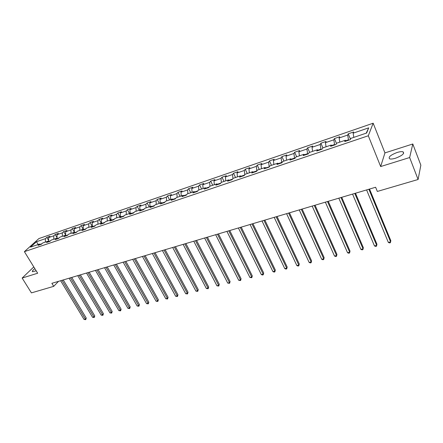 <?xml version="1.0" encoding="UTF-8"?>
<svg xmlns="http://www.w3.org/2000/svg" width="443" height="443" viewBox="0 0 443 443"><rect width="100%" height="100%" fill="white"/><g stroke="black" fill="none" stroke-linecap="round" stroke-linejoin="round"><path stroke-width="0.66" d="M34.847 268.652C32.677 270.28 31.907 271.31 32.555 271.747L36.171 270.8M395.538 158.217C402.255 155.609 404.752 153.472 403.03 151.816C401.74 151.445 399.763 151.672 397.116 152.486C390.471 155.072 387.996 157.199 389.696 158.865C390.953 159.231 392.897 159.015 395.538 158.217M373.161 123.204L38.901 238.567L24.393 251.657L368.299 135.768L373.161 123.204L384.945 152.901L380.664 166.551L409.648 157.536L412.793 143.986L384.945 152.901M412.793 143.986L420.85 165.173L418.098 179.493L409.648 157.536M40.75 244.475L39.543 244.054L38.109 245.367L41.343 244.27L42.772 242.958L47.988 241.186L46.565 242.504L49.854 241.391L51.272 240.073L56.571 238.273L55.17 239.591L58.515 238.456L59.916 237.138L65.304 235.305L63.919 236.628L67.325 235.471L68.704 234.153L74.191 232.293L72.818 233.611L76.285 232.442L77.647 231.119L83.229 229.225L81.877 230.548L85.405 229.352L86.745 228.029L92.426 226.102L91.092 227.425L94.68 226.212L96.004 224.889L101.785 222.923L100.472 224.247L104.127 223.012L105.428 221.688L111.309 219.689L110.019 221.018L113.74 219.756L115.019 218.432L121.011 216.4L119.743 217.723L123.525 216.444L124.788 215.115L130.884 213.05L129.638 214.373L133.493 213.066L134.727 211.743L140.94 209.633L139.717 210.957L143.643 209.628L144.855 208.304L151.179 206.156L149.989 207.485L153.987 206.128L155.172 204.804L161.612 202.617L160.444 203.941L164.519 202.562L165.676 201.238L172.244 199.007L171.103 200.33L175.256 198.924L176.386 197.6L183.075 195.33L181.962 196.653L186.198 195.219L187.295 193.896L194.117 191.581L193.037 192.904L197.351 191.442L198.42 190.125L205.369 187.76L204.323 189.083L208.725 187.594L209.76 186.27L216.849 183.867L215.83 185.185L220.321 183.668L221.323 182.35L228.549 179.897L227.569 181.209L232.143 179.659L233.112 178.346L240.488 175.843L239.541 177.156L244.209 175.578L245.14 174.265L252.665 171.707L251.757 173.019L256.525 171.408L257.411 170.095L265.091 167.493L264.222 168.8L269.084 167.149L269.937 165.848L277.772 163.185L276.947 164.491L281.914 162.808L282.717 161.507L290.719 158.793L289.938 160.089L295.005 158.373L295.769 157.077L303.937 154.302L303.2 155.598L308.378 153.848L309.098 152.553L317.437 149.723L316.751 151.013L322.039 149.219L322.703 147.934L331.226 145.038L330.589 146.323L335.993 144.496L336.608 143.211L345.318 140.259L344.732 141.538L350.252 139.667L350.817 138.393L366.654 133.016L368.703 127.844L366.211 133.166M39.543 244.054L30.501 247.122L36.442 241.745L45.419 238.666L46.808 237.398L48.603 240.394M368.703 127.844L353.115 133.193L353.652 131.97L348.259 133.825L347.7 135.049L339.128 137.989L339.715 136.76L334.432 138.57L333.823 139.805L325.428 142.679L326.07 141.444L320.898 143.222L320.239 144.462L312.016 147.281L312.708 146.04L307.641 147.779L306.933 149.02L298.881 151.783L299.618 150.537L294.65 152.242L293.903 153.488L286.017 156.191L286.793 154.945L281.925 156.612L281.133 157.863L273.409 160.516L274.223 159.258L269.455 160.898L268.624 162.155L261.049 164.752L261.907 163.495L257.233 165.101L256.364 166.358L248.938 168.905L249.83 167.642L245.25 169.215L244.342 170.477L237.06 172.975L237.991 171.712L233.494 173.252L232.553 174.52L225.415 176.967L226.379 175.699L221.971 177.217L220.996 178.485L213.991 180.882L214.988 179.614L210.663 181.098L209.655 182.366L202.783 184.725L203.813 183.452L199.571 184.908L198.53 186.182L191.791 188.491L192.849 187.217L188.685 188.652L187.616 189.925L180.999 192.19L182.09 190.916L178.003 192.323L176.901 193.597L170.411 195.823L171.524 194.549L167.515 195.922L166.391 197.201L160.012 199.389L161.152 198.11L157.215 199.461L156.063 200.74L149.806 202.888L150.974 201.609L147.104 202.938L145.93 204.217L139.778 206.322L140.974 205.043L137.175 206.349L135.973 207.629L129.932 209.7L131.15 208.42L127.418 209.7L126.194 210.979L120.263 213.011L121.498 211.737L117.832 212.994L116.587 214.274L110.761 216.273L112.018 214.993L108.413 216.228L107.151 217.507L101.419 219.473L102.698 218.194L99.16 219.412L97.875 220.686L92.244 222.619L93.539 221.339L90.062 222.536L88.755 223.815L83.223 225.708L84.541 224.435L81.119 225.609L79.795 226.888L74.358 228.749L75.687 227.475L72.325 228.632L70.985 229.906L65.636 231.739L66.987 230.465L63.676 231.6L62.319 232.874L57.058 234.679L58.426 233.406L55.176 234.524L53.802 235.798L48.63 237.57L50.009 236.296L46.808 237.398M418.098 179.493L377.331 191.448L375.62 187.251L51.875 283.321L53.719 286.344L58.498 281.355M50.441 240.842L48.686 241.435M49.184 241.618L47.988 241.186M48.63 237.57L48.597 241.407M53.802 235.798L53.78 239.22M59.096 237.908L57.269 238.528M57.767 238.711L56.571 238.273M57.058 234.679L57.047 238.445M62.319 232.874L62.319 236.324M67.895 234.928L66.001 235.571M66.494 235.754L65.304 235.305M65.636 231.739L65.642 235.432M70.985 229.906L70.996 233.378M76.849 231.894L74.878 232.558M75.371 232.752L74.191 232.293M74.358 228.749L74.374 232.365M79.795 226.888L79.829 230.377M85.959 228.804L83.91 229.496M84.397 229.69L83.229 229.225M83.223 225.708L83.262 229.236M88.755 223.815L88.805 227.331M95.228 225.659L93.102 226.384M93.589 226.578L92.426 226.102M92.244 222.619L92.299 226.146M97.875 220.686L97.942 224.23M104.664 222.464L102.46 223.211M102.937 223.416L101.785 222.923M101.419 219.473L101.497 223.023M107.151 217.507L107.234 221.074M114.272 219.207L111.979 219.983M112.456 220.193L111.309 219.689M110.761 216.273L110.855 219.844M116.587 214.274L116.692 217.862M124.051 215.891L121.67 216.699M122.146 216.909L121.011 216.4M120.263 213.011L120.374 216.616M126.194 210.979L126.321 214.595M134.007 212.518L131.543 213.354M132.008 213.57L130.884 213.05M129.932 209.7L130.07 213.321M135.973 207.629L136.123 211.272M144.147 209.079L141.588 209.949M142.053 210.17L140.94 209.633M139.778 206.322L139.938 209.976M145.93 204.217L146.096 207.883M154.48 205.58L151.827 206.477M152.281 206.704L151.179 206.156M149.806 202.888L149.983 206.565M156.063 200.74L156.257 204.433M165.001 202.008L162.249 202.944M162.703 203.176L161.612 202.617M160.012 199.389L160.216 203.093M166.391 197.201L166.601 200.923M175.727 198.375L172.875 199.344M173.324 199.583L172.244 199.007M170.411 195.823L170.633 199.555M176.901 193.597L177.145 197.345M186.653 194.671L183.701 195.673M184.138 195.917L183.075 195.33M180.999 192.19L181.248 195.95M187.616 189.925L187.882 193.702M197.794 190.894L194.732 191.935M195.169 192.184L194.117 191.581M191.791 188.491L192.063 192.279M198.53 186.182L198.824 189.986M209.151 187.046L205.978 188.12M206.405 188.375L205.369 187.76M202.783 184.725L203.088 188.541M209.655 182.366L209.971 186.198M220.736 183.12L217.441 184.233M217.867 184.498L216.849 183.867M213.991 180.882L214.318 184.725M220.996 178.485L221.339 182.344M232.547 179.116L229.136 180.273M229.552 180.539L228.549 179.897M225.415 176.967L225.769 180.838M232.553 174.52L232.946 178.573M244.597 175.029L241.064 176.231M241.474 176.502L240.488 175.843M237.06 172.975L237.448 176.873M244.342 170.477L244.785 174.769M256.364 166.358L256.862 170.876L253.23 172.106M253.634 172.388L252.665 171.707M248.938 168.905L249.354 172.831M269.25 166.9L265.645 167.897M266.038 168.185L265.091 167.493M261.049 164.752L261.497 168.711M268.624 162.155L269.161 166.706M281.875 162.819L281.709 162.448L278.315 163.6M278.702 163.899L277.772 163.185M273.409 160.516L273.885 164.503M281.133 157.863L281.709 162.448M294.684 158.483L294.517 158.107L291.25 159.22M291.627 159.519L290.719 158.793M286.017 156.191L286.532 160.211M293.903 153.488L294.517 158.107M307.758 154.059L307.592 153.677L304.452 154.74M304.823 155.05L303.937 154.302M298.881 151.783L299.435 155.831M306.933 149.02L307.592 153.677M321.103 149.54L320.937 149.153L317.941 150.171M318.295 150.487L317.437 149.723M312.016 147.281L312.603 151.362M320.239 144.462L320.937 149.153M334.731 144.922L334.565 144.534L331.713 145.498M332.062 145.825L331.226 145.038M325.428 142.679L326.054 146.794M333.823 139.805L334.565 144.534M348.652 140.209L348.486 139.816L345.789 140.73M346.127 141.062L345.318 140.259M339.128 137.989L339.792 142.137M347.7 135.049L348.486 139.816M353.115 133.193L353.819 137.369M33.79 266.935L22.15 278.054L31.425 292.884L53.719 286.344M22.15 278.054L37.666 273.226L24.393 251.657M380.664 166.551L368.299 135.768M41.935 243.728L40.247 244.298M36.442 241.745L38.231 244.497M45.419 238.666L45.385 242.066M348.259 133.825L350.468 139.185M334.432 138.57L336.486 143.466M320.898 143.222L322.886 147.873M307.641 147.779L309.64 152.37M294.65 152.242L296.66 156.772M281.925 156.612L283.946 161.091M269.455 160.898L271.481 165.322M257.233 165.101L259.266 169.47M245.25 169.215L247.288 173.534M233.494 173.252L235.543 177.521M221.971 177.217L224.025 181.431M210.663 181.098L212.723 185.268M199.571 184.908L201.637 189.028M188.685 188.652L190.756 192.722M178.003 192.323L180.074 196.349M167.515 195.922L169.591 199.909M157.215 199.461L159.297 203.403M147.104 202.938L149.186 206.837M137.175 206.349L139.257 210.203M127.418 209.7L129.5 213.515M117.832 212.994L119.92 216.771M108.413 216.228L110.501 219.966M99.16 219.412L101.248 223.106M90.062 222.536L92.15 226.196M81.119 225.609L83.206 229.23M72.325 228.632L74.374 232.154M63.676 231.6L65.642 234.94M55.176 234.524L57.053 237.686M368.881 189.25L390.582 241.839L388.334 242.41L366.599 189.925M369.534 189.056L390.837 240.732L390.405 242.692L389.508 242.919L388.334 242.41M390.837 240.732L390.405 242.692M354.793 193.43L376.666 245.361L374.462 245.92L352.567 194.095M355.485 193.226L376.954 244.254L376.511 246.197L375.631 246.424L374.462 245.92M376.954 244.254L376.511 246.197M341.005 197.523L363.027 248.816L360.868 249.365L338.823 198.171M341.73 197.307L363.354 247.709L362.906 249.636L362.042 249.858L360.868 249.365M363.354 247.709L362.906 249.636M327.499 201.532L349.665 252.2L347.55 252.737L325.361 202.163M328.263 201.305L350.025 251.098L349.566 253.008L348.719 253.219L347.55 252.737M350.025 251.098L349.566 253.008M314.27 205.458L336.569 255.517L334.498 256.043L312.177 206.078M315.067 205.22L336.957 254.415L336.497 256.309L335.667 256.519L334.498 256.043M336.957 254.415L336.497 256.309M301.312 209.301L323.733 258.767L321.701 259.282L299.258 209.91M302.137 209.057L324.149 257.665L323.683 259.548L322.869 259.753L321.701 259.282M324.149 257.665L323.683 259.548M288.609 213.072L311.147 261.951L309.153 262.455L286.599 213.67M289.467 212.817L311.59 260.855L311.119 262.721L310.321 262.921L309.153 262.455M311.59 260.855L311.119 262.721M276.161 216.765L298.803 265.08L296.849 265.573L274.189 217.352M277.052 216.5L299.274 263.984L298.792 265.833L298.012 266.033L296.849 265.573M299.274 263.984L298.792 265.833M263.956 220.387L286.693 268.142L284.777 268.63L262.023 220.957M264.875 220.116L287.191 267.057L286.71 268.884L285.94 269.078L284.777 268.63M287.191 267.057L286.71 268.884M251.995 223.936L274.815 271.149L272.938 271.631L250.096 224.501M252.931 223.66L275.341 270.064L274.854 271.88L274.101 272.074L272.938 271.631M275.341 270.064L274.854 271.88M240.256 227.42L263.164 274.101L261.315 274.571L238.395 227.973M241.225 227.132L263.712 273.021L263.214 274.821L262.477 275.009L261.315 274.571M263.712 273.021L263.214 274.821M228.743 230.836L251.724 276.997L249.913 277.456L226.921 231.379M229.734 230.543L252.294 275.917L251.796 277.706L249.913 277.456M252.294 275.917L251.796 277.706M217.452 234.186L240.499 279.843L238.722 280.292L215.663 234.718M218.465 233.887L241.092 278.763L240.588 280.535L238.722 280.292M241.092 278.763L240.588 280.535M206.372 237.476L229.48 282.634L227.73 283.077L204.611 237.996M207.407 237.166L230.094 281.56L229.48 282.634L229.585 283.315L227.73 283.077M230.094 281.56L229.585 283.315M195.49 240.704L218.659 285.375L216.943 285.807L193.768 241.214M196.548 240.388L219.291 284.301L218.659 285.375L218.781 286.045L216.943 285.807M219.291 284.301L218.781 286.045M184.814 243.871L208.027 288.066L206.344 288.493L183.125 244.375M185.894 243.55L208.681 286.998L208.027 288.066L208.171 288.725L206.344 288.493M208.681 286.998L208.171 288.725M174.337 246.984L197.589 290.708L195.933 291.129L172.67 247.476M175.428 246.657L198.265 289.639L197.589 290.708L197.744 291.361L195.933 291.129M198.265 289.639L197.744 291.361M164.043 250.035L187.339 293.305L185.711 293.715L162.409 250.522M165.156 249.702L188.026 292.242L187.339 293.305L187.505 293.947L185.711 293.715M188.026 292.242L187.505 293.947M153.931 253.036L177.261 295.852L175.661 296.262L152.331 253.512M155.067 252.698L177.97 294.794L177.261 295.852L177.449 296.489L175.661 296.262M177.97 294.794L177.449 296.489M144.003 255.982L167.36 298.36L165.793 298.759L142.43 256.447M145.154 255.639L168.085 297.308L167.36 298.36L167.559 298.986L165.793 298.759M168.085 297.308L167.559 298.986M134.251 258.878L157.63 300.825L156.086 301.218L132.701 259.338M135.414 258.529L158.373 299.773L157.63 300.825L157.841 301.439L156.086 301.218M158.373 299.773L157.841 301.439M124.666 261.719L148.067 303.25L146.55 303.632L123.143 262.173M125.845 261.37L148.82 302.198L148.067 303.25L148.289 303.854L146.55 303.632M148.82 302.198L148.289 303.854M115.246 264.515L138.665 305.626L137.169 306.008L113.751 264.958M116.443 264.161L139.434 304.585L138.665 305.626L138.903 306.224L137.169 306.008M139.434 304.585L138.903 306.224M105.988 267.262L129.417 307.968L127.949 308.339L104.52 267.699M107.195 266.902L130.203 306.927L129.417 307.968L129.666 308.561L127.949 308.339M130.203 306.927L129.666 308.561M96.89 269.964L120.324 310.272L118.879 310.637L95.444 270.391M98.108 269.599L121.122 309.236L120.324 310.272L120.585 310.853L118.879 310.637M121.122 309.236L120.585 310.853M87.941 272.617L111.381 312.536L109.964 312.896L86.523 273.038M89.176 272.251L112.19 311.501L111.381 312.536L111.653 313.107L109.964 312.896M112.19 311.501L111.653 313.107M79.142 275.23L102.588 314.763L101.187 315.117L77.746 275.64M80.388 274.859L103.407 313.733L102.588 314.763L102.87 315.327L101.187 315.117M103.407 313.733L102.87 315.327M70.492 277.794L93.933 316.955L92.559 317.304L69.119 278.204M71.749 277.423L94.769 315.925L93.933 316.955L94.226 317.509L92.559 317.304M94.769 315.925L94.226 317.509M61.981 280.319L85.416 319.11L84.065 319.453L60.63 280.724M63.249 279.943L86.263 318.085L85.416 319.11L85.721 319.658L84.065 319.453M86.263 318.085L85.721 319.658M403.634 153.372L403.03 151.816"/></g></svg>
